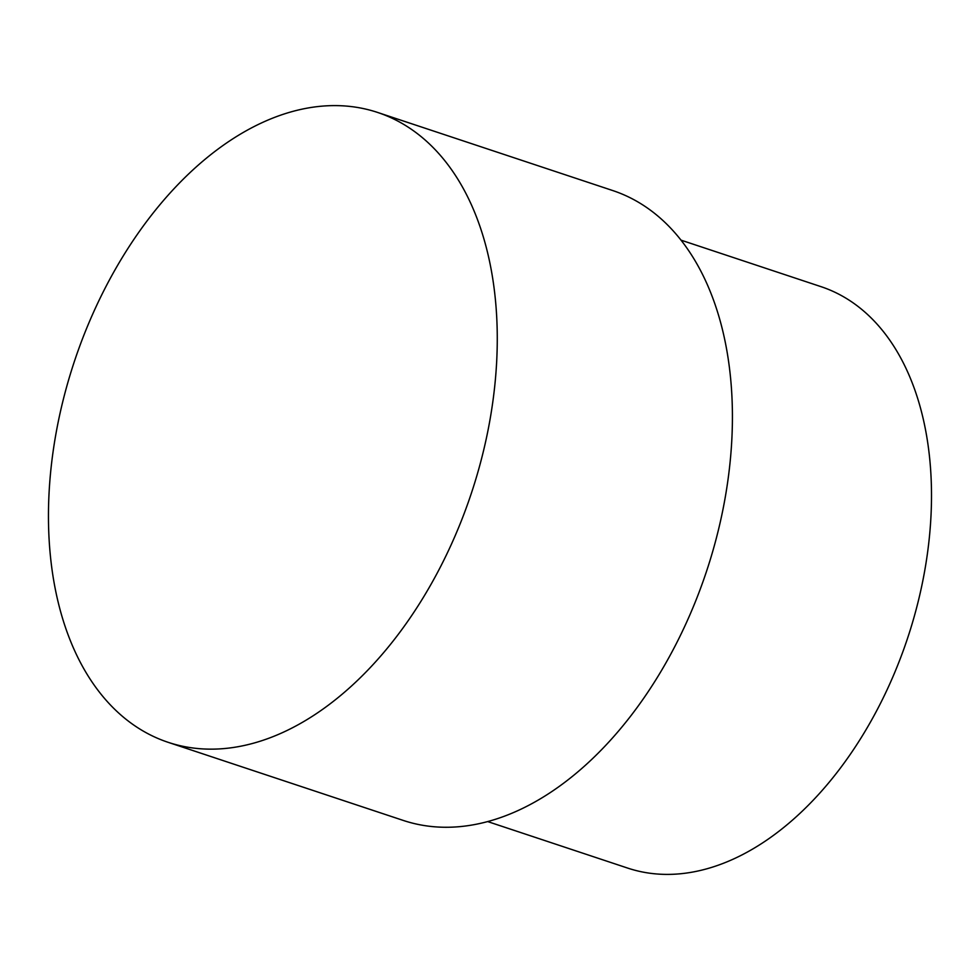 <?xml version="1.0" encoding="UTF-8"?>
<svg xmlns="http://www.w3.org/2000/svg" width="980" height="980" viewBox="0 0 980 980"><rect width="100%" height="100%" fill="white"/><g stroke="black" fill="none" stroke-linecap="round" stroke-linejoin="round"><path stroke-width="1.47" d="M168.217 742.35L403.38 820.468A331.901 209.157 -71.6 0 0 709.802 561.136A331.901 209.157 -71.6 0 0 612.659 190.524L377.496 112.406A331.901 209.157 -71.6 0 0 71.075 371.738A331.901 209.157 -71.6 0 0 168.217 742.35A331.901 209.157 -71.6 0 0 474.651 483.018A331.901 209.157 -71.6 0 0 377.496 112.406M487.771 821.608L627.776 868.121A306.373 193.06 -71.6 0 0 910.628 628.731A306.373 193.06 -71.6 0 0 820.946 286.638L680.941 240.125"/></g></svg>

